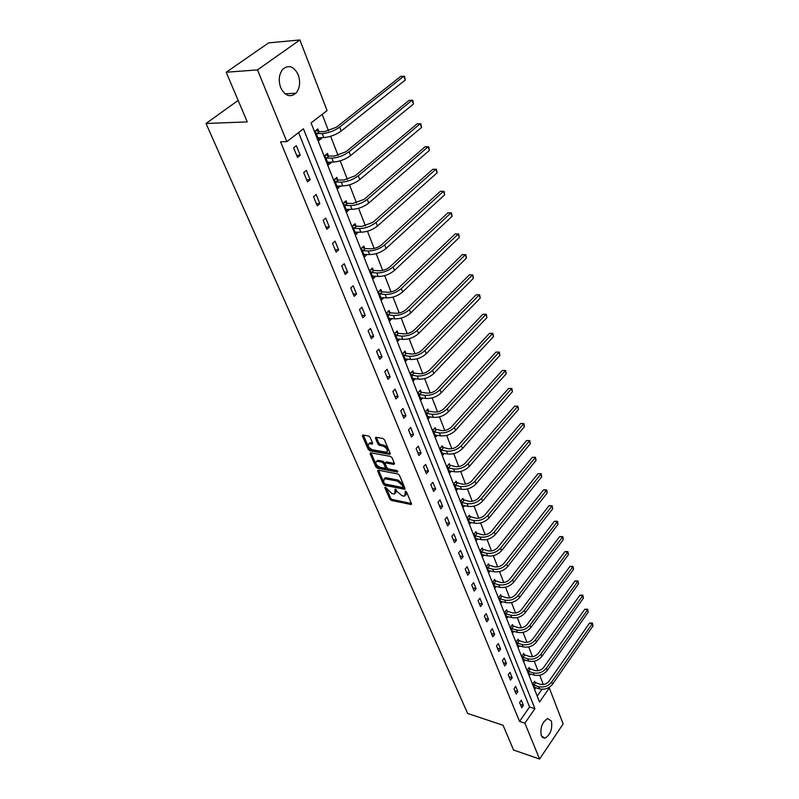 <?xml version="1.0" encoding="UTF-8"?>
<svg xmlns="http://www.w3.org/2000/svg" width="799" height="799" viewBox="0 0 799 799"><rect width="100%" height="100%" fill="white"/><g stroke="black" fill="none" stroke-linecap="round" stroke-linejoin="round"><path stroke-width="1.2" d="M385.258 487.04L384.838 487.64L389.812 499.105L391.34 500.404L411.185 504.539L411.475 503.68L406.571 492.084L405.473 491.155L404.743 496.089L403.645 496.049L402.007 495.71L397.033 491.505L395.295 489.078L394.616 493.992L391.919 493.622L385.258 487.04M298.237 74.826C300.644 82.147 299.875 88.27 295.94 93.203C290.117 97.828 285.033 95.97 280.699 87.64C278.242 80.409 278.941 74.287 282.786 69.263C288.759 64.439 293.912 66.297 298.237 74.826M551.38 720.998C552.638 729.008 550.491 734.74 544.928 738.206L541.313 735.819C540.024 727.849 542.141 722.096 547.685 718.571L551.38 720.998M370.127 437.333L368.539 435.984L362.756 435.026L362.436 435.994L368.279 449.467L369.847 450.796L389.912 454.391L390.242 453.442L384.479 439.81L382.871 438.451L375.81 437.273L375.47 438.252L377.967 444.084L379.555 445.423L382.911 446.022C387.096 448.179 388.224 450.237 386.307 452.194L372.504 449.807C368.369 447.66 367.24 445.622 369.138 443.685L372.304 444.104L372.634 443.145L370.127 437.333M539.585 759.05L513.567 750.031L503.07 725.272L467.635 713.447L206.012 123.485L247.251 121.897L226.197 72.25L257.478 69.893L299.885 39.95L327.071 110.572L311.051 122.946L539.535 702.031L549.312 687.949L563.155 723.904L539.585 759.05L524.883 723.145L534.921 708.693L303.44 128.829L286.851 141.653L257.478 69.893M286.851 141.653L280.559 141.793L519.54 721.387L524.883 723.145M378.247 470.172L377.647 471.07L383.27 484.024L384.808 485.333L404.723 489.308L405.023 488.419L399.48 475.305L397.902 473.977L378.247 470.172M375.84 466.906L370.117 453.702L370.426 452.763L390.451 456.389L392.049 457.727L394.476 463.48L393.847 464.399L385.488 462.881L385.178 463.81L386.786 467.565L388.364 468.903L396.733 470.501L397.622 472.079L377.398 468.224L375.84 466.906L376.699 465.987L370.996 452.823M238.142 100.424L206.012 123.485M519.54 721.387L529.587 706.995L298.576 132.584M523.415 705.417L521.288 700.174L519.6 702.571L521.737 707.814L523.415 705.417L520.359 704.448M517.862 691.714L515.695 686.381L513.977 688.778L516.154 694.111L517.862 691.714L514.786 690.765M512.199 677.772L510.002 672.349L508.264 674.746L510.471 680.169L512.199 677.772L509.113 676.833M506.446 663.579L504.199 658.056L502.441 660.453L504.688 665.976L506.446 663.579L503.34 662.661M500.583 649.138L498.306 643.515L496.519 645.912L498.806 651.535L500.583 649.138L497.467 648.239M494.621 634.436L492.294 628.703L490.486 631.1L492.813 636.833L494.621 634.436L491.485 633.557M488.549 619.465L486.182 613.632L484.344 616.019L486.721 621.852L488.549 619.465L485.393 618.606M482.356 604.214L479.949 598.271L478.082 600.668L480.509 606.611L482.356 604.214L479.19 603.375M476.064 588.683L473.607 582.631L471.71 585.018L474.177 591.07L476.064 588.683L472.868 587.874M469.642 572.863L467.135 566.691L465.218 569.078L467.735 575.25L469.642 572.863L466.436 572.074M463.1 556.733L460.554 550.451L458.606 552.838L461.163 559.12L463.1 556.733L459.874 555.974M456.439 540.304L453.842 533.902L451.854 536.279L454.471 542.691L456.439 540.304L453.193 539.565M449.637 523.565L446.991 517.033L444.983 519.41L447.64 525.932L449.637 523.565L446.381 522.846M442.716 506.486L440.019 499.834L437.972 502.201L440.688 508.853L442.716 506.486L439.44 505.807M435.655 489.078L432.898 482.286L430.821 484.653L433.587 491.445L435.655 489.078L432.359 488.429M428.454 471.32L425.637 464.399L423.53 466.756L426.356 473.677L428.454 471.32L425.138 470.701M421.103 453.213L418.237 446.152L416.099 448.499L418.976 455.56L421.103 453.213L417.777 452.624M413.602 434.736L410.686 427.525L408.509 429.872L411.445 437.073L413.602 434.736L410.267 434.177M405.962 415.88L402.976 408.519L400.758 410.856L403.755 418.217L405.962 415.88L402.596 415.36M398.152 396.634L395.106 389.123L392.858 391.44L395.914 398.961L398.152 396.634L394.766 396.144M390.182 376.978L387.066 369.318L384.778 371.625L387.905 379.295L390.182 376.978L386.786 376.539M382.042 356.923L378.866 349.093L376.539 351.39L379.725 359.22L382.042 356.923L378.626 356.514M373.722 336.429L370.476 328.429L368.119 330.716L371.375 338.716L373.722 336.429L370.297 336.059M365.233 315.495L361.917 307.315L359.51 309.593L362.846 317.772L365.233 315.495L361.787 315.176M356.554 294.102L353.168 285.752L350.721 288.01L354.127 296.359L356.554 294.102L353.088 293.832M347.685 272.239L344.219 263.7L341.732 265.937L345.208 274.486L347.685 272.239L344.199 272.01M338.616 249.887L335.081 241.158L332.544 243.385L336.099 252.114L338.616 249.887L335.121 249.717M329.348 227.036L325.722 218.107L323.136 220.304L326.781 229.243L329.348 227.036L325.832 226.916M319.87 203.655L316.164 194.527L313.528 196.704L317.253 205.852L319.87 203.655L316.334 203.595M310.162 179.745L306.377 170.397L303.69 172.554L307.495 181.912L310.162 179.745L306.606 179.735M300.234 155.266L296.359 145.708L293.623 147.845L297.518 157.413L300.234 155.266L296.669 155.316M543.3 684.533L539.685 675.215M537.947 670.721L534.241 661.182M532.494 656.668L528.708 646.91M526.941 642.366L523.075 632.389M521.298 627.804L517.343 617.597M515.555 612.993L511.5 602.536M509.702 597.902L505.547 587.205M503.74 582.541L499.495 571.585M497.677 566.891L493.323 555.675M491.495 550.96L487.04 539.465M485.193 534.721L480.628 522.955M478.771 518.171L474.097 506.117M472.239 501.313L467.445 488.958M465.567 484.114L460.653 471.46M458.766 466.596L453.742 453.622M451.834 448.718L446.681 435.415M444.763 430.491L439.48 416.858M437.552 411.894L432.129 397.912M430.192 392.918L424.629 378.576M422.681 373.552L416.978 358.841M415.021 353.787L409.158 338.696M407.19 333.602L401.178 318.112M399.19 312.998L393.028 297.098M391.031 291.945L384.699 275.615M382.691 270.432L376.189 253.673M374.162 248.459L367.48 231.241M365.453 225.987L358.591 208.299M356.544 203.016L349.493 184.849M347.425 179.525L340.184 160.849M338.107 155.505L330.656 136.299M328.569 130.916L322.157 114.367M537.198 696.099L541.962 689.267M535.2 682.676L534.651 681.257L532.993 683.594L535.06 688.838L535.839 687.729M529.797 668.903L529.228 667.465L527.56 669.802L529.657 675.135L530.466 674.006M524.304 654.9L523.725 653.422L522.027 655.769L524.164 661.192L525.003 660.034M518.701 640.638L518.122 639.14L516.394 641.487L518.571 647.01L519.44 645.822M513.008 626.136L512.409 624.608L510.671 626.945L512.878 632.568L513.777 631.36M507.215 611.365L506.606 609.807L504.838 612.144L507.095 617.867L508.024 616.628M501.313 596.324L500.693 594.746L498.896 597.083L501.193 602.905L502.162 601.637M495.3 581.013L494.671 579.405L492.853 581.742L495.19 587.674L496.199 586.376M489.188 565.422L488.539 563.784L486.691 566.121L489.078 572.164L490.127 570.826M482.956 549.542L482.296 547.874L480.419 550.201L482.846 556.354L483.944 554.985M476.603 533.362L475.934 531.665L474.037 533.992L476.504 540.264L477.652 538.856M470.132 516.883L469.452 515.155L467.525 517.472L470.042 523.854L471.24 522.416M463.54 500.084L462.841 498.316L460.883 500.633L463.45 507.145L464.698 505.657M456.818 482.966L456.109 481.158L454.122 483.465L456.738 490.107L458.047 488.579M449.967 465.507L449.248 463.67L447.23 465.967L449.897 472.738L451.265 471.17M442.986 447.71L442.247 445.832L440.199 448.129L442.916 455.031L444.354 453.413M435.854 429.552L435.105 427.645L433.018 429.932L435.795 436.973L437.303 435.305M428.594 411.036L427.825 409.088L425.707 411.365L428.534 418.556L430.122 416.828M421.173 392.149L420.394 390.162L418.247 392.429L421.133 399.76L422.801 397.982M413.612 372.873L412.813 370.846L410.626 373.103L413.572 380.584L415.34 378.746M405.882 353.198L405.073 351.121L402.846 353.368L405.862 361.008L407.72 359.111M398.002 333.103L397.173 330.996L394.916 333.223L397.982 341.023L399.959 339.056M389.952 312.599L389.103 310.441L386.806 312.659L389.942 320.619L392.029 318.581M381.732 291.645L380.863 289.448L378.526 291.645L381.732 299.785L383.949 297.667M372.454 276.254L375.7 276.304L373.343 278.491L370.067 270.182L372.444 267.995L373.333 270.252M364.743 248.379L363.845 246.082L361.418 248.249L364.773 256.749L367.131 254.452M355.974 226.037L355.056 223.68L352.589 225.837L356.004 234.516L358.361 232.119M347.006 203.186L346.067 200.779L343.56 202.916L347.056 211.795L349.403 209.288M337.837 179.825L336.878 177.368L334.322 179.485L337.897 188.554L340.244 185.947M328.459 155.935L327.47 153.418L324.873 155.505L328.529 164.794L331.116 162.696L330.866 162.067M318.871 131.485L317.852 128.909L315.206 130.986L318.951 140.484L321.578 138.407L321.278 137.628M226.197 72.25L268.614 42.886L299.885 39.95M548.533 687.709L549.312 687.949M529.587 706.995L534.921 708.693M367.17 254.561L363.974 254.402M358.451 232.349L355.106 232.229M349.543 209.648L346.177 209.568M340.434 186.437L337.048 186.407M331.116 162.696L327.71 162.716M321.578 138.407L318.162 138.487M395.765 492.983L396.344 490.256L395.505 491.195M396.014 489.497L396.344 490.256M405.912 495.05L406.501 492.334L405.662 493.273M406.162 491.535L406.501 492.334M386.007 487.48L390.641 498.186L392.169 499.475L411.415 503.53M378.536 470.221L384.109 483.105L385.657 484.404L404.973 488.309M384.249 483.125L385.338 484.044L402.526 487.51L402.966 486.891L402.287 485.293L397.263 481.048L384.479 478.681L383.56 481.547L384.249 483.125M403.036 487.21L403.805 485.952L402.966 486.891M384.149 478.771L386.346 477.792L398.112 480.109L403.125 484.354L403.805 485.952M394.456 463.42L386.656 461.962L385.937 462.391M397.552 471.001L378.257 467.305L377.398 468.224M377.528 461.333L376.738 461.303C374.921 463.2 376.039 465.208 380.104 467.315L384.958 468.194L385.258 467.275L383.65 463.52L382.072 462.192L377.528 461.333L378.386 460.414L376.539 461.353M385.358 467.765L386.117 466.346L385.258 467.275M378.386 460.414L382.931 461.263L384.509 462.591L386.117 466.346M376.699 465.987L378.257 467.305M368.908 443.735L370.007 442.766L372.624 443.125M387.415 451.205C388.983 449.088 387.775 447.05 383.78 445.093L382.911 446.022M375.47 438.252L376.349 437.333L378.836 443.155L380.434 444.494L383.78 445.093M362.436 435.994L363.315 435.085L369.148 448.549L370.716 449.877L390.222 453.403M534.082 682.046L540.344 684.324C543.789 685.023 546.676 683.994 548.983 681.247L589.572 623.04L592.449 623.05L592.988 625.917L552.518 684.254C549.053 688.378 544.728 689.917 539.545 688.868L534.501 687.42M592.988 625.917L592.229 623.729L551.68 682.056C548.214 686.191 543.879 687.729 538.696 686.681L533.552 685.023M592.449 623.05L592.229 623.729L589.572 623.04M535.58 682.885L533.932 685.232M528.658 668.274L534.96 670.531C538.436 671.21 541.342 670.171 543.68 667.425L584.798 609.228L587.694 609.238L588.244 612.134L547.245 670.451C543.739 674.586 539.375 676.134 534.161 675.105L529.088 673.697M588.244 612.134L587.475 609.907L546.396 668.214C542.881 672.349 538.516 673.907 533.293 672.878L528.129 671.25M587.694 609.238L587.475 609.907L584.798 609.228M530.176 669.123L528.509 671.46M523.125 654.251L529.497 656.488C532.983 657.148 535.919 656.099 538.286 653.352L579.944 595.185L582.87 595.195L583.42 598.111L541.882 656.398C538.326 660.543 533.932 662.111 528.688 661.103L523.585 659.724M583.42 598.111L582.641 595.844L541.013 654.131C537.457 658.266 533.053 659.834 527.799 658.845L522.606 657.237M582.87 595.195L582.641 595.844L579.944 595.185M524.683 655.11L522.985 657.447M517.502 639.979L523.924 642.206C527.44 642.845 530.396 641.787 532.803 639.04L575.01 580.913L577.967 580.923L578.516 583.859L536.419 642.106C532.823 646.251 528.389 647.829 523.115 646.86L517.982 645.512M578.516 583.859L577.717 581.542L535.54 639.789C531.934 643.934 527.49 645.522 522.206 644.553L516.983 642.985M577.967 580.923L577.717 581.542L575.01 580.913M519.09 640.848L517.372 643.195M511.779 625.457L518.261 627.664C521.797 628.284 524.783 627.215 527.21 624.468L569.997 566.381L572.973 566.391L573.522 569.347L530.866 627.555C527.22 631.699 522.746 633.297 517.442 632.359L512.289 631.05M573.522 569.347L572.713 567L529.967 625.208C526.311 629.342 521.837 630.95 516.524 630.011L511.27 628.473M572.973 566.391L572.713 567L569.997 566.381M513.397 626.346L511.66 628.683M505.947 610.676L512.489 612.863C516.054 613.462 519.06 612.384 521.517 609.627L564.893 551.61L567.889 551.62L568.449 554.596L525.213 612.753C521.517 616.888 517.003 618.506 511.66 617.597L506.486 616.329M568.449 554.596L567.63 552.209L524.294 610.356C520.598 614.491 516.074 616.109 510.731 615.21L505.447 613.702M567.889 551.62L567.63 552.209L564.893 551.61M507.605 611.575L505.837 613.912M500.014 595.625L506.626 597.792C510.201 598.371 513.238 597.282 515.725 594.526L559.699 536.578L562.726 536.588L563.285 539.585L519.45 597.672C515.715 601.817 511.16 603.445 505.787 602.576L500.574 601.337M563.285 539.585L562.446 537.158L518.511 595.235C514.766 599.37 510.211 601.008 504.828 600.139L499.525 598.661M562.726 536.588L562.446 537.158L559.699 536.578M501.702 596.543L499.914 598.87M493.972 580.304L500.643 582.451C504.239 583 507.305 581.902 509.832 579.145L554.416 521.278L557.472 521.288L558.032 524.314L513.587 582.321C509.792 586.456 505.198 588.114 499.794 587.275L494.561 586.076M558.032 524.314L557.183 521.837L512.638 579.834C508.843 583.969 504.239 585.627 498.826 584.798L493.482 583.35M557.472 521.288L557.183 521.837L554.416 521.278M495.7 581.233L493.882 583.56M487.819 564.703L494.551 566.821C498.177 567.35 501.263 566.241 503.829 563.485L549.033 505.707L552.119 505.727L552.688 508.773L507.615 566.681C503.769 570.826 499.135 572.493 493.702 571.684L488.429 570.526M552.688 508.773L551.819 506.256L506.646 564.154C502.801 568.289 498.157 569.957 492.713 569.168L487.34 567.759M552.119 505.727L551.819 506.256L549.033 505.707M489.587 565.642L487.74 567.969M481.547 548.803L488.349 550.901C491.994 551.41 495.11 550.281 497.707 547.535L543.56 489.867L546.666 489.877L547.245 492.943L501.522 550.751C497.637 554.896 492.953 556.573 487.49 555.814L482.197 554.696M547.245 492.943L546.356 490.386L500.544 548.174C496.638 552.309 491.954 553.997 486.481 553.238L481.078 551.869M546.666 489.877L546.356 490.386L543.56 489.867M483.355 549.752L481.487 552.079M475.155 532.613L482.027 534.691C485.692 535.16 488.848 534.022 491.475 531.275L537.987 473.727L541.123 473.747L541.702 476.833L495.33 534.531C491.385 538.656 486.661 540.364 481.158 539.645L475.834 538.566M541.702 476.833L540.803 474.226L494.321 531.894C490.376 536.029 485.642 537.737 480.129 537.018L474.706 535.69M541.123 473.747L537.987 473.727M477.003 533.582L475.105 535.899M468.643 516.114L475.595 518.161C479.28 518.611 482.456 517.462 485.123 514.716L532.314 457.298L535.48 457.318L536.059 460.434L489.008 517.992C485.013 522.117 480.249 523.844 474.716 523.155L469.363 522.137M536.059 460.434L535.14 457.777L487.989 515.315C483.984 519.44 479.21 521.168 473.667 520.489L468.204 519.2M535.48 457.318L532.314 457.298M470.541 517.093L468.613 519.41M462.012 499.305L469.023 501.323C472.738 501.742 475.944 500.574 478.651 497.837L526.531 440.569L529.727 440.589L530.306 443.725L482.576 501.143C478.521 505.268 473.707 507.005 468.134 506.366L462.761 505.387M530.306 443.725L529.377 441.018L481.527 498.406C477.472 502.531 472.648 504.279 467.075 503.64L461.582 502.401M529.727 440.589L526.531 440.569M463.949 500.294L461.992 502.611M455.24 482.167L462.341 484.154C466.067 484.544 469.313 483.365 472.049 480.628L520.648 423.53L523.874 423.55L524.454 426.716L476.014 483.964C471.899 488.079 467.045 489.837 461.442 489.248L456.029 488.319M524.454 426.716L523.505 423.959L474.946 481.178C470.831 485.293 465.967 487.06 460.354 486.471L454.831 485.273M523.874 423.55L520.648 423.53M457.228 483.175L455.25 485.482M448.349 464.698L455.52 466.646C459.275 467.006 462.541 465.817 465.318 463.09L514.646 406.172L517.902 406.192L518.491 409.378L469.323 466.446C465.158 470.561 460.254 472.339 454.611 471.79L449.178 470.911M518.491 409.378L517.532 406.571L468.234 463.61C464.059 467.715 459.145 469.502 453.502 468.963L447.949 467.805M517.902 406.192L514.646 406.172M450.386 465.717L448.369 468.014M441.308 446.881L448.559 448.798C452.344 449.128 455.64 447.929 458.456 445.193L508.534 388.484L511.829 388.504L512.419 391.72L462.501 448.589C458.266 452.693 453.323 454.491 447.65 453.992L442.177 453.173M512.419 391.72L511.43 388.853L461.393 445.692C457.158 449.797 452.194 451.595 446.521 451.105L440.928 450.007M511.829 388.504L508.534 388.484M443.405 447.919L441.358 450.207M434.137 428.713L441.467 430.601C445.273 430.891 448.609 429.672 451.465 426.956L502.311 370.456L505.627 370.486L506.226 373.722L455.54 430.371C451.255 434.466 446.251 436.284 440.539 435.835L435.046 435.075M506.226 373.722L505.228 370.806L454.411 427.415C450.117 431.51 445.103 433.338 439.39 432.898L433.777 431.84M505.627 370.486L502.311 370.456M436.274 429.762L434.197 432.049M426.816 410.177L429.013 411.245L434.237 412.024C438.062 412.284 441.428 411.056 444.324 408.339L495.959 352.089L499.315 352.109L499.914 355.375L448.439 411.785C444.094 415.87 439.041 417.717 433.298 417.318L427.775 416.619M499.914 355.375L498.896 352.399L447.29 408.778C442.926 412.863 437.872 414.701 432.119 414.311L426.476 413.313M499.315 352.109L495.959 352.089M429.013 411.245L426.906 413.522M419.345 391.27L421.602 392.359L426.846 393.078C430.701 393.298 434.097 392.059 437.043 389.353L489.497 333.353L492.883 333.383L493.482 336.669L441.198 392.828C436.783 396.903 431.68 398.771 425.907 398.421L420.354 397.782M493.482 336.669L492.444 333.642L440.019 389.752C435.595 393.827 430.491 395.695 424.708 395.355L419.026 394.416M492.883 333.383L489.497 333.353M421.602 392.359L419.455 394.626M411.715 371.974L414.042 373.073L419.315 373.742C423.19 373.922 426.616 372.664 429.612 369.967L482.896 314.257L486.311 314.287L486.921 317.603L433.807 373.473C429.323 377.537 424.179 379.425 418.356 379.135L412.773 378.566M486.921 317.603L485.862 314.506L432.609 370.337C428.114 374.401 422.961 376.289 417.138 376.009L411.425 375.131M486.311 314.287L482.896 314.257M414.042 373.073L411.855 375.33M403.934 352.279L406.321 353.398L411.625 354.007C415.52 354.147 418.986 352.878 422.022 350.182L476.164 294.781L479.62 294.811L480.229 298.147L426.257 353.727C421.712 357.772 416.509 359.68 410.656 359.46L405.043 358.951M480.229 298.147L479.15 295.001L425.038 350.521C420.474 354.566 415.27 356.484 409.408 356.264L403.665 355.445M479.62 294.811L476.164 294.781M406.321 353.398L404.104 355.645M395.984 332.174L398.441 333.313L403.775 333.852C407.69 333.952 411.195 332.664 414.281 329.987L469.303 274.906L472.788 274.936L473.408 278.312L418.556 333.563C413.932 337.587 408.679 339.525 402.796 339.365L397.153 338.926M473.408 278.312L472.299 275.096L417.308 330.287C412.674 334.322 407.41 336.259 401.517 336.099L395.745 335.34M472.788 274.936L469.303 274.906M398.441 333.313L396.184 335.55M387.855 311.64L390.391 312.799L395.755 313.278C399.7 313.338 403.235 312.029 406.371 309.363L462.301 254.641L465.827 254.671L466.446 258.067L410.686 312.968C406.002 316.983 400.689 318.941 394.766 318.841L389.093 318.471M466.446 258.067L465.318 254.791L409.418 309.622C404.713 313.637 399.39 315.595 393.458 315.505L387.655 314.816M465.827 254.671L462.301 254.641M390.391 312.799L388.094 315.026M379.565 290.676L382.172 291.845L387.565 292.264C391.53 292.274 395.106 290.946 398.292 288.299L455.15 233.957L458.716 233.987L459.335 237.413L402.656 291.935C397.892 295.93 392.529 297.907 386.566 297.877L380.863 297.588M459.335 237.413L458.187 234.067L401.348 288.519C396.574 292.514 391.2 294.501 385.228 294.481L379.395 293.852M458.716 233.987L455.15 233.957M382.172 291.845L379.845 294.062M371.086 269.253L373.782 270.452L379.195 270.791C383.19 270.751 386.806 269.413 390.032 266.776L447.859 212.844L451.455 212.874L452.084 216.329L394.446 270.442C389.602 274.417 384.179 276.424 378.187 276.464L372.773 276.104M452.084 216.329L450.906 212.914L393.108 266.956C388.254 270.931 382.831 272.938 376.818 272.988L370.956 272.439M451.455 212.874L447.859 212.844M373.782 270.452L371.405 272.639M362.416 247.36L365.203 248.579L370.646 248.849C374.661 248.759 378.317 247.4 381.602 244.774L440.419 191.291L443.485 191.321L384.699 244.913C379.765 248.869 374.272 250.906 368.229 251.026L362.327 250.556M363.865 254.452L369.617 254.581L368.229 251.026M444.683 194.806L443.485 191.321L444.054 191.321L444.683 194.806L386.057 248.479C381.133 252.434 375.66 254.472 369.617 254.581M365.203 248.579L362.786 250.756M353.558 224.988L356.434 226.227L361.907 226.417L372.973 222.292L432.808 169.278L435.894 169.268L376.089 222.392C371.076 226.317 365.523 228.384 359.45 228.584L353.518 228.194M355.086 232.179L360.868 232.209L359.45 228.584M437.123 172.834L435.894 169.268L436.484 169.318L437.123 172.834L377.478 226.037C372.484 229.962 366.941 232.02 360.868 232.209M356.434 226.227L353.977 228.394M344.489 202.117L347.465 203.385L352.968 203.485L364.164 199.311L425.048 146.796L428.144 146.736L367.29 199.36C362.197 203.256 356.584 205.353 350.471 205.633L344.509 205.323M346.107 209.398L351.92 209.348L350.471 205.633M429.403 150.382L428.144 146.736L428.763 146.836L429.403 150.382L368.719 203.086C363.635 206.991 358.032 209.078 351.92 209.348M347.465 203.385L344.968 205.523M335.22 178.736L338.307 180.015L343.83 180.035L355.146 175.81L417.108 123.835L420.234 123.735L358.292 175.81C353.108 179.675 347.435 181.792 341.283 182.162L335.29 181.942M336.928 186.107L342.771 185.957L341.283 182.162M421.512 127.45L420.234 123.735L420.873 123.875L421.512 127.45L359.75 179.615C354.576 183.49 348.923 185.608 342.771 185.957M338.307 180.015L335.75 182.142M325.732 154.816L328.928 156.125L334.481 156.055L345.927 151.77L409.008 100.374L412.144 100.215L349.093 151.71C343.82 155.555 338.087 157.703 331.895 158.152L325.862 158.032M327.54 162.287L333.413 162.037L331.895 158.152M413.453 104.02L412.144 100.215L412.803 100.414L413.453 104.02L350.581 155.615C345.318 159.46 339.595 161.598 333.413 162.037M328.928 156.125L326.332 158.222M316.024 130.347L319.34 131.675L324.923 131.515L336.499 127.171L400.718 76.394L403.875 76.185L339.675 127.061C334.312 130.866 328.509 133.043 322.277 133.593L316.224 133.563M317.942 137.917L323.835 137.568L322.277 133.593M405.213 80.07L403.875 76.185L404.564 76.444L405.213 80.07L341.193 131.056C335.85 134.861 330.057 137.028 323.835 137.568M319.34 131.675L316.694 133.753M385.368 487.06L384.838 487.64M405.552 491.175L405.023 491.765M395.395 489.108L394.866 489.687M411.505 503.76L410.836 504.529M392.169 499.475L391.34 500.404M390.641 498.186L389.812 499.105M405.063 488.539L404.384 489.298M385.657 484.404L384.808 485.333M384.109 483.105L383.27 484.024M378.446 470.212L377.647 471.07M403.125 484.354L402.287 485.293M398.112 480.109L397.263 481.048M386.346 477.792L385.498 478.721M370.946 452.813L370.117 453.702M394.536 463.65L393.847 464.399M386.656 461.962L385.797 462.891M397.882 471.54L397.403 472.069M384.509 462.591L383.65 463.52M382.931 461.263L382.072 462.192M372.714 443.375L372.024 444.094M370.746 442.786L369.867 443.715M380.434 444.494L379.555 445.423M378.836 443.155L377.967 444.084M390.302 453.632L389.612 454.381M370.716 449.877L369.847 450.796M369.148 448.549L368.279 449.467M539.545 688.868L538.696 686.681M552.518 684.254L551.68 682.056M534.161 675.105L533.293 672.878M547.245 670.451L546.396 668.214M528.688 661.103L527.799 658.845M541.882 656.398L541.013 654.131M523.115 646.86L522.206 644.553M536.419 642.106L535.54 639.789M517.442 632.359L516.524 630.011M530.866 627.555L529.967 625.208M511.66 617.597L510.731 615.21M525.213 612.753L524.294 610.356M505.787 602.576L504.828 600.139M519.45 597.672L518.511 595.235M499.794 587.275L498.826 584.798M513.587 582.321L512.638 579.834M493.702 571.684L492.713 569.168M507.615 566.681L506.646 564.154M487.49 555.814L486.481 553.238M501.522 550.751L500.544 548.174M481.158 539.645L480.129 537.018M495.33 534.531L494.321 531.894M474.716 523.155L473.667 520.489M489.008 517.992L487.989 515.315M468.134 506.366L467.075 503.64M482.576 501.143L481.527 498.406M461.442 489.248L460.354 486.471M476.014 483.964L474.946 481.178M454.611 471.79L453.502 468.963M469.323 466.446L468.234 463.61M447.65 453.992L446.521 451.105M462.501 448.589L461.393 445.692M440.539 435.835L439.39 432.898M455.54 430.371L454.411 427.415M433.298 417.318L432.119 414.311M448.439 411.785L447.29 408.778M425.907 398.421L424.708 395.355M441.198 392.828L440.019 389.752M418.356 379.135L417.138 376.009M433.807 373.473L432.609 370.337M410.656 359.46L409.408 356.264M426.257 353.727L425.038 350.521M402.796 339.365L401.517 336.099M418.556 333.563L417.308 330.287M394.766 318.841L393.458 315.505M410.686 312.968L409.418 309.622M386.566 297.877L385.228 294.481M402.656 291.935L401.348 288.519M378.187 276.464L376.818 272.988M394.446 270.442L393.108 266.956M386.057 248.479L384.699 244.913M377.478 226.037L376.089 222.392M368.719 203.086L367.29 199.36M359.75 179.615L358.292 175.81M350.581 155.615L349.093 151.71M341.193 131.056L339.675 127.061M295.94 93.203L285.083 93.833M544.928 738.206L542.201 737.297M385.328 477.752L384.479 478.681M386.346 461.952L385.488 462.881M377.597 460.384L376.738 461.303M370.007 442.766L369.138 443.685"/></g></svg>
